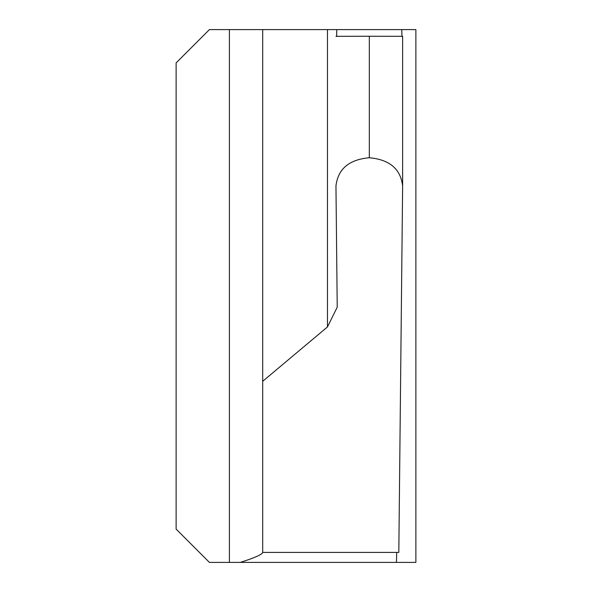 <?xml version="1.0" encoding="UTF-8"?>
<svg xmlns="http://www.w3.org/2000/svg" width="592" height="592" viewBox="0 0 592 592"><rect width="100%" height="100%" fill="white"/><g stroke="black" fill="none" stroke-linecap="round" stroke-linejoin="round"><path stroke-width="0.89" d="M369.26 157.753C349.043 159.566 337.943 168.964 335.96 185.94L337.218 307.181L327.465 326.939L327.465 29.6L209.42 29.6L176.12 62.9L176.12 529.1L209.42 562.4L240.352 562.4C254.338 557.923 261.79 554.63 262.7 552.506L262.7 552.506M327.465 29.6L337.218 29.6M336.604 36.445L336.826 29.6L415.88 29.6L401.753 29.6L401.983 36.445M396.729 552.41L396.425 562.4L240.352 562.4M402.627 185.94C400.636 168.964 389.536 159.566 369.327 157.753L369.327 36.26L402.627 36.319L402.627 185.94L398.816 552.41L262.7 552.41L262.7 381.285L327.465 326.939M335.96 185.451L335.96 185.94M335.96 36.319L369.26 36.26M402.627 36.319L402.627 185.451M262.7 29.6L262.7 381.285M415.88 29.6L415.88 562.4L396.033 562.4M229.4 29.6L229.4 562.4"/></g></svg>
